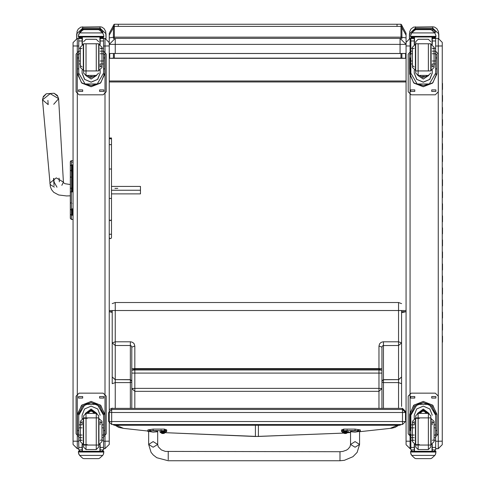 <?xml version="1.0" encoding="UTF-8"?>
<svg xmlns="http://www.w3.org/2000/svg" width="485" height="485" viewBox="0 0 485 485"><rect width="100%" height="100%" fill="white"/><g stroke="black" fill="none" stroke-linecap="round" stroke-linejoin="round"><path stroke-width="0.73" d="M111.671 424.52L402.501 424.52L111.671 424.52L108.658 421.507L111.671 421.55L111.671 412.511L108.658 412.468L108.658 421.507L111.671 424.52L111.671 421.55L402.501 421.55L402.501 424.52L405.515 421.507L402.501 421.55L402.501 412.511L405.515 412.468L402.501 409.455L402.501 412.511L111.671 412.511L111.671 408.388L109.222 409.649L111.671 408.388L402.501 408.388L405.515 411.407L402.501 408.388L402.501 409.455L111.671 409.455L108.658 412.468M405.515 420.446L405.515 411.407M401.859 37.26L401.859 25.159L401.859 38.654L401.859 37.26L400.956 37.187L400.956 38.448M400.956 53.52L400.956 58.242L401.859 58.309L401.859 53.52L401.859 58.145L405.563 58.345L109.737 58.345L113.441 58.145L113.441 53.52L113.441 58.309L118.261 58.242L113.441 58.145M400.956 58.242L398.943 58.255M401.859 58.309L397.039 58.255M398.943 58.176L116.358 58.176M113.441 38.654L113.441 25.644L109.222 33.289L109.222 37.872L113.441 37.297M113.441 27.233L113.441 37.26L114.345 37.187L114.345 26.348L113.441 27.233L113.441 25.153L114.345 24.25L114.345 26.348L114.345 24.25L118.261 24.25L118.261 26.348L114.345 26.348M118.261 58.176L113.441 58.309M401.556 312.722L406.078 311.655L401.556 311.655M112.235 312.395L109.222 311.655L112.235 311.655M401.859 58.145L397.039 58.176M118.261 58.255L116.358 58.255M401.859 37.309L406.078 37.885L406.078 33.289L406.078 44.19M405.563 58.345L405.563 53.52M406.078 49.537L406.078 37.885M109.222 37.872L109.222 49.537M109.737 53.52L109.737 58.345M109.222 44.19L109.222 33.289M406.078 81.947L109.222 81.947L109.222 50.937M109.222 310.515L406.078 310.515M406.078 81.013L109.222 81.013M400.052 53.441L400.052 38.382L406.078 44.408L400.052 38.382L115.248 38.382L115.248 44.402L406.078 44.408L406.078 53.447L115.248 53.441L115.248 44.402L109.222 44.408L115.248 38.382L109.222 44.408L109.222 53.447L115.248 53.441M406.078 53.52L109.222 53.447M73.059 188.204L71.428 188.204L71.428 160.729L70.343 161.814L71.428 160.729L70.664 161.044L70.343 161.808L70.343 218.371L70.343 168.968M70.343 171.587L70.337 195.849L70.337 184.549L65.008 183.706L63.462 182.7L63.383 182.13L56.278 177.904L49.852 183.112L50.537 184.87L54.332 187.064M47.888 100.389L48.197 104.651L42.516 99.868L50.337 186.531L51.556 189.659L53.744 192.315L58.703 194.97L66.481 195.952L70.343 195.849L70.343 208.562M70.343 165.858L70.343 161.832M70.343 214.309L71.428 215.225L71.428 219.426L70.343 218.377L71.428 219.456L70.343 218.371L71.428 219.456L73.059 219.426L71.428 219.426L73.059 219.456L73.059 443.545M70.343 188.204L71.428 188.204L71.428 191.884L73.059 191.884L73.059 210.096L71.428 210.096L71.428 191.884L70.343 191.866L70.343 203.427L71.428 202.415M71.55 170.502L71.55 170.041M71.55 191.86L71.55 188.186L71.55 191.86M71.55 188.204L71.55 191.884M71.55 164.924L71.55 171.957M71.55 208.18L71.55 215.225M57.503 96.091L54.084 93.217L46.239 93.787L43.268 97.121M56.963 187.228L54.065 181.996L53.805 178.413M54.065 185.64L53.55 178.51M111.483 190.265L140.474 190.265L140.474 186.446L111.483 186.446M59.334 181.796L59.061 178.11M117.776 188.356L114.951 188.356L117.776 188.356M111.483 193.903L140.474 193.903L140.474 190.265M103.541 46.014L105.002 46.014L105.002 38.382L109.222 42.601L105.002 38.382L103.541 38.382L105.002 38.382L109.222 42.601L109.222 444.46L105.002 448.655L103.541 448.655M77.279 448.655L77.279 441.241L73.059 441.186L73.059 444.46L77.279 448.655L78.734 448.655M78.734 441.241L77.279 441.241L77.279 38.382L73.059 42.601L73.059 441.186M109.222 423.678L109.222 443.545M73.059 160.729L71.428 160.729L73.059 160.729L73.059 45.481M406.078 443.787L406.078 435.518M410.055 54.265L410.055 38.382L406.078 42.359L406.078 444.703L410.055 448.655L410.856 448.655M406.078 444.678L410.055 448.655L410.055 441.241L406.078 441.192M442.247 45.002L442.247 426.182M442.247 46.433L442.247 42.359L438.264 38.382L442.247 42.359L438.264 38.382L438.264 46.014L442.247 45.96L442.247 444.703L438.264 448.655L435.663 448.655M442.247 426.176L442.247 443.787M442.247 342.101L442.247 389M442.247 388.867L442.247 387.727M442.247 45.645L442.247 47.833M131.823 347.114L131.386 345.981L130.489 345.52L115.248 345.514L115.248 379.616L112.235 376.972L115.248 379.725L115.248 382.598L112.235 383.69L112.235 342.865L115.248 345.514L115.248 341.779L130.823 341.804L132.726 342.428L134.145 343.768L134.836 346.029L134.836 369.085L131.823 370.176L131.823 347.114L134.836 346.029M112.235 408.388L112.235 408.049M131.823 408.388L131.823 388.54L134.836 391.346L134.836 408.388M131.823 388.54L131.823 370.176L134.836 369.976L134.836 388.339L131.823 388.54M131.823 368.582L381.968 368.582L381.968 373.098L131.823 373.098L131.823 368.582L131.823 372.971M131.823 390.134L131.823 394.529M112.235 303.622L115.248 302.537L115.248 341.779L112.235 342.865L112.235 310.515M112.235 324.914L112.235 325.678M112.235 376.972L112.235 356.39M124.057 428.431L147.87 431.062L123.936 428.413M381.968 388.54L378.955 391.346L378.955 388.339L381.968 388.54L381.968 408.388L381.968 347.114L382.295 346.114L383.138 345.55L398.543 345.514L398.543 379.616L401.556 376.972L398.543 379.725L398.543 382.598L401.556 383.69L401.556 342.865L398.543 345.514L398.543 341.779L382.968 341.804L381.071 342.428L379.646 343.768L378.955 346.029L378.955 369.085L134.836 369.085L134.836 369.976L378.955 369.976L378.955 388.339L134.836 388.339L134.836 391.346L378.955 391.346L378.955 408.388M401.556 406.4L401.556 383.69M381.968 347.114L378.955 346.029M381.968 368.582L381.968 372.971M381.968 394.657L381.968 390.134M401.556 376.972L401.556 356.39M115.248 302.537L398.543 302.537L398.543 341.779L401.556 342.865L401.556 310.515M397.33 425.266L390.255 428.376L360.197 431.62M401.507 424.52L399.688 425.266L399.688 424.514L114.351 424.514L114.351 425.266L112.708 424.52M114.351 425.266L399.688 425.266M168.21 459.768L168.21 451.705L168.21 459.768M342.307 431.929L341.507 431.426L343.768 430.601L355.068 430.601L360.343 431.426L360.343 429.928L355.068 429.11L343.768 429.104L341.507 429.928L343.768 430.753M350.546 432.25L348.127 432.25M343.768 430.062L343.392 429.928L343.392 431.426L347.157 431.426L347.157 429.928M355.068 432.165L359.591 431.426L357.033 430.765L351.534 430.965L350.546 431.426L350.995 431.747L355.068 432.165M343.768 430.601L343.768 429.104M343.768 432.25L343.768 431.298M356.433 430.722L360.343 429.928M148.622 431.85L147.87 431.426L153.145 430.601L164.445 430.601L166.707 431.426L165.906 431.929M161.056 429.928L161.056 431.426L164.821 431.426L164.821 429.928L164.445 430.056M153.145 432.159L157.219 431.741L157.667 431.426L156.679 430.965L152.138 430.704L148.622 431.426L153.145 432.159M164.445 432.244L164.445 431.292M164.821 430.686L166.707 429.928L164.445 429.104L153.145 429.104L147.87 429.928L151.781 430.722M164.445 430.601L164.445 429.104M343.556 431.705L346.993 431.705M344.477 432.183L344.477 432.578L342.434 432.299L348.115 432.299L346.072 432.578L346.072 432.183M345.162 432.177L345.059 433.341L343.707 433.166L344.938 433.535L346.842 433.208L345.484 433.341L345.387 432.177M345.466 433.372L345.084 433.372L345.466 433.366M346.302 432.287L346.842 433.166M345.084 433.02L345.459 433.02L345.084 433.008M161.22 431.698L164.657 431.698M163.045 432.262L163.069 432.59L162.839 432.262M162.148 432.183L162.142 432.578L160.098 432.299L165.779 432.299L163.736 432.578L163.736 432.183M162.827 432.177L162.73 433.341L161.378 433.16L162.602 433.529L164.506 433.208L163.154 433.341L163.051 432.177M163.13 433.366L162.754 433.366L163.13 433.366M164.391 433.123L163.972 432.28L164.506 433.16M163.154 433.523L162.748 433.014L163.13 433.014M106.057 33.798L106.057 38.515L105.754 31.573L104.172 28.663L101.862 27.099L100.031 26.772L100.031 28.106L106.057 33.798M76.672 38.424L76.672 33.798L82.699 28.106L82.699 26.772L82.699 28.106L100.031 28.106L100.031 26.772L80.886 27.093L78.273 29.009L77.03 31.386L76.672 38.424M102.959 32.186L100.031 29.094L82.699 29.094L79.77 32.186M103.044 32.186L102.093 32.186M80.183 32.186L79.685 32.186M438.779 33.798L438.779 38.412L438.476 31.573L436.888 28.663L434.578 27.099L432.753 26.772L432.753 28.106L438.779 33.798M409.395 38.436L409.395 33.798L415.421 28.106L415.421 26.772L415.421 28.106L432.753 28.106L432.753 26.772L413.608 27.093L410.995 29.009L409.752 31.386L409.395 38.436M435.682 32.186L432.753 29.094L415.421 29.094L412.541 31.925M435.766 32.186L434.214 32.186M98.964 70.507L98.964 44.226L98.964 70.507L101.977 67.494L101.977 65.572L100.171 66.942L100.171 63.984L103.541 63.984L103.541 73.193L97.218 83.96L91.204 85.53L85.057 83.96L97.218 83.96M85.057 83.96L78.734 73.193L78.734 63.984L80.304 63.984M82.11 70.252L82.11 73.193L84.566 79.346L91.138 82.177L97.715 79.346L100.171 73.193L100.171 70.252M77.467 73.041L81.474 82.705L91.138 86.706L100.807 82.705L104.808 73.041M103.541 73.083L103.499 74.126L104.772 74.126L104.808 73.083L104.808 57.976L104.808 68.858L103.541 68.858M104.772 74.126L100.431 83.111L91.138 86.754L81.85 83.111L77.509 74.126L78.776 74.126L78.734 73.083M78.673 54.265L77.467 54.265L77.509 74.126M103.541 54.265L104.808 54.265L104.808 57.976L103.602 57.976M80.304 51.18L78.734 51.18L78.734 38.485L78.891 37.824L80.11 37.005M100.171 37.824L103.384 37.824L103.541 38.485L103.541 63.984M78.734 38.582L80.243 37.054L82.11 37.005L82.11 44.474M100.171 44.474L100.171 37.005L102.038 37.054L103.541 38.582M78.946 33.829L78.479 35.496L79.613 32.877L82.711 30.07L83.784 29.67L82.711 30.112L79.613 32.944L102.668 32.944L103.796 35.496L103.796 37.005L78.479 37.005L78.479 36.393L103.796 36.393M103.796 35.496L102.668 32.877L99.57 30.07L98.497 29.676L99.57 30.07M102.668 32.944L99.57 30.112M83.784 29.67L98.497 29.67M97.109 83.96L85.172 83.96M85.257 83.96L97.024 83.96M100.171 73.041L97.521 79.425L91.138 82.068L84.754 79.425L82.11 73.041M85.621 75.418L91.138 79.019L96.679 75.411L91.138 79.067L85.596 75.411M82.401 37.005L82.401 44.365M99.88 37.005L99.88 44.365M78.479 35.496L78.479 36.393M100.171 51.18L103.541 51.18M78.734 51.18L78.734 63.984M103.384 37.824L102.165 37.005M78.946 33.895L79.613 32.944M96.939 83.96L85.342 83.96M90.046 76.46L92.235 76.46M103.541 51.137L106.209 54.132L106.209 91.798L103.196 94.811L79.085 94.811L76.072 91.798L76.072 54.132L78.734 51.137M106.209 91.798L103.196 94.811M82.662 89.913L82.662 91.422L78.522 91.422L78.522 89.913L82.662 89.913L78.522 89.901M103.76 89.913L103.76 91.422L99.613 91.422L99.613 89.913L103.76 89.913L99.613 89.901M79.085 94.811L76.072 91.78M76.072 54.132L78.734 51.119M103.541 51.119L106.209 54.132M82.662 91.422L78.522 91.422M103.76 91.422L99.613 91.422M89.598 75.448L92.683 75.448M89.525 75.448L92.756 75.448M89.131 75.448L93.144 75.448M88.822 75.448L93.459 75.448M88.494 75.448L93.781 75.448M98.673 70.925L98.673 43.802L83.602 43.802L83.602 70.925L98.673 70.925M86.015 43.802L86.015 75.448L83.602 73.035L83.602 43.802M83.602 44.226L83.317 70.507L83.317 44.226L80.304 47.239L80.304 48.742L82.11 48.336M82.11 66.942L80.304 65.572L80.304 67.494L80.304 47.239M101.977 67.494L101.977 47.239L101.977 48.742L100.171 48.197M101.977 47.239L98.964 44.226M78.673 53.75L78.673 60.983L78.673 53.75L80.304 53.75M103.602 53.75L103.602 60.983L103.602 53.75L100.171 53.75M87.373 418.319L83.317 418.319L83.317 444.599L83.317 418.319L80.304 421.338L80.304 423.102L82.11 421.653L82.11 424.86L78.734 424.86L78.734 415.227L85.057 404.369L91.138 402.75L97.218 404.369L85.057 404.369M97.218 404.369L103.541 415.227L103.541 424.86L101.977 424.86M82.11 418.573L82.11 415.227L84.566 409L91.138 406.151L97.715 409L100.171 415.227M104.808 434.245L103.602 434.245L104.808 434.245L104.808 415.069L100.807 405.405L91.138 401.404L81.474 405.405L77.467 415.069L77.467 434.245L78.673 434.245L77.467 434.245M78.776 414.075L82.747 405.987L91.138 402.714L99.534 405.987L103.499 414.075L103.541 415.142L99.91 406.303L91.138 402.671L82.365 406.303L78.734 415.118L78.776 414.075L77.509 414.075L77.467 415.118M77.509 414.075L81.85 405.09L91.138 401.447L100.431 405.09L104.772 414.075L103.499 414.075M104.808 415.118L104.772 414.075M101.977 437.712L103.541 437.712L103.541 449.91L102.056 451.317L100.171 451.317L102.056 451.317M103.541 449.91L100.171 449.91L100.171 451.317M79.613 455.439L82.711 458.246L83.784 458.646L98.497 458.646L99.57 458.246L102.668 455.439L79.613 455.439L78.479 452.875L78.479 451.311L103.796 451.311L103.796 451.99L78.479 451.99M83.784 458.646L98.497 458.646M100.171 449.91L100.171 444.351M85.324 413.481L91.138 409.043L96.951 413.481M99.88 451.365L99.88 444.46M99.88 451.311L82.401 451.323L82.401 444.46M78.479 452.814L78.946 454.421M103.335 454.421L103.796 452.814M103.796 451.99L103.335 454.481L102.668 455.439M78.479 451.311L82.401 451.311L78.479 451.311M78.734 424.86L78.74 449.91L80.219 451.317L82.11 451.317L82.11 444.351M82.11 437.712L78.734 437.712M103.541 437.712L103.541 424.86M78.734 415.069L82.365 406.254L91.138 402.623L99.91 406.254L103.541 415.027M94.345 413.378L92.077 411.268L90.204 411.268L87.93 413.378M78.734 436.821L76.072 433.832L76.072 396.148L79.085 393.135L103.196 393.135L106.209 396.148L106.209 433.832L103.541 436.821M76.072 396.16L79.085 393.147L103.196 393.147L106.209 396.148M99.613 398.046L99.613 396.536L103.76 396.536L103.76 398.046L99.613 398.046L103.76 398.027M78.522 398.046L78.522 396.536L82.662 396.536L82.662 398.046L78.522 398.046L82.662 398.027M106.209 433.832L103.541 436.809M78.734 436.809L76.072 433.832M99.613 396.536L103.76 396.536M78.522 396.536L82.662 396.536M93.375 413.378L88.907 413.378M93.666 413.378L88.609 413.378M93.92 413.378L88.361 413.378M94.199 413.378L88.082 413.378M90.404 411.268L91.877 411.268M83.602 415.791L83.602 447.134L83.602 415.791L86.015 413.378L86.015 449.546L83.602 447.134M98.673 417.9L83.602 417.9L83.602 445.024L98.673 445.024M96.26 449.546L96.26 413.378L98.673 415.791L98.673 447.134L96.26 449.546L86.015 449.546M98.673 444.599L98.964 418.319L98.964 444.599L101.977 441.586L101.977 439.937L100.171 440.265M100.171 424.86L100.171 421.653L101.977 423.102L101.977 421.338L101.977 441.586M80.304 421.338L80.304 441.586L80.304 439.937L82.11 440.38M80.304 441.586L83.317 444.599L87.373 444.599M103.602 435.075L103.602 427.843L103.602 435.075L101.977 435.075M78.673 435.075L78.673 427.843L78.673 435.075L82.11 435.075M431.08 70.507L431.08 44.226L431.08 70.507L434.093 67.494L434.093 65.572L432.287 66.942L432.287 63.984L435.663 63.984L435.663 73.193L429.34 83.96L423.32 85.53L417.179 83.96L429.34 83.96M417.179 83.96L410.856 73.193L410.856 63.984L412.42 63.984M414.226 70.252L414.226 73.193L416.682 79.346L423.259 82.177L429.831 79.346L432.287 73.193L432.287 70.252M409.589 73.041L413.59 82.705L423.259 86.706L432.923 82.705L436.93 73.041M435.663 73.083L435.621 74.126L436.888 74.126L436.93 73.083L436.93 57.976L436.93 68.858L435.663 68.858M436.888 74.126L432.547 83.111L423.259 86.754L413.966 83.111L409.625 74.126L410.898 74.126L410.856 73.083M410.856 68.858L409.589 68.858L409.589 57.976L409.625 74.126M435.663 54.265L436.93 54.265L436.93 57.976L435.724 57.976M412.359 37.005L410.856 38.582L411.007 37.824L412.232 37.005M432.287 37.824L435.506 37.824L435.663 38.485L435.663 63.984M412.359 37.054L414.226 37.005L414.226 44.474M432.287 44.474L432.287 37.005L434.154 37.054L435.663 38.582M411.062 33.829L410.601 35.496L411.729 32.877L414.827 30.07L415.9 29.67L414.827 30.112L411.729 32.944L434.784 32.944L435.918 35.496L435.918 37.005L410.601 37.005L410.601 36.393L435.918 36.393M435.918 35.496L434.784 32.877L431.686 30.07L430.613 29.676L431.686 30.07M434.784 32.944L431.686 30.112M415.9 29.67L430.613 29.67M429.225 83.96L417.288 83.96M417.373 83.96L429.14 83.96M410.795 57.976L409.589 57.976L409.589 54.265L410.856 54.265M432.287 73.041L429.643 79.425L423.259 82.068L416.876 79.425L414.226 73.041M428.801 75.411L423.259 79.067L417.718 75.411M428.776 75.418L423.259 79.019L417.737 75.418M414.517 37.005L414.517 44.365M431.996 37.005L431.996 44.365M410.601 35.496L410.601 36.393M432.287 51.18L435.663 51.18M410.856 38.582L410.856 51.18L412.42 51.18M410.856 51.18L410.856 63.984M435.506 37.824L434.281 37.005M411.062 33.895L411.729 32.944M429.055 83.96L417.458 83.96M422.162 76.46L424.351 76.46M435.663 51.137L438.325 54.132L438.325 91.798L435.312 94.811L411.201 94.811L408.188 91.798L408.188 54.132L410.856 51.137M438.325 91.798L435.312 94.811M414.784 89.913L414.784 91.422L410.637 91.422L410.637 89.913L414.784 89.913L410.637 89.901M435.876 89.913L435.876 91.422L431.735 91.422L431.735 89.913L435.876 89.913L431.735 89.901M411.201 94.811L408.188 91.78M408.188 54.132L410.856 51.119M435.663 51.119L438.325 54.132M414.784 91.422L410.637 91.422M435.876 91.422L431.735 91.422M421.714 75.448L424.799 75.448M421.641 75.448L424.872 75.448M421.253 75.448L425.266 75.448M420.938 75.448L425.575 75.448M420.616 75.448L425.897 75.448M418.137 43.802L418.137 75.448L415.724 73.035L415.724 41.692L415.724 70.925L430.789 70.925L430.789 43.802L415.724 43.802L415.433 44.226L415.433 70.507L415.433 44.226L412.42 47.239L412.42 67.494L412.42 65.572L414.226 66.942M412.42 47.239L412.42 48.742L414.226 48.336M434.093 67.494L434.093 47.239L434.093 48.742L432.287 48.197M434.093 47.239L431.08 44.226M410.795 53.75L410.795 60.983L410.795 53.75L412.42 53.75M435.724 53.75L435.724 60.983L435.724 53.75L432.287 53.75M419.489 418.319L415.433 418.319L415.433 444.599L415.433 418.319L412.42 421.338L412.42 423.102L414.226 421.653L414.226 424.86L410.856 424.86L410.856 415.227L417.179 404.369L423.259 402.75L429.34 404.369L417.179 404.369M429.34 404.369L435.663 415.227L435.663 424.86L434.093 424.86M414.226 418.573L414.226 415.227L416.682 409L423.259 406.151L429.831 409L432.287 415.227M436.93 434.245L435.724 434.245L436.93 434.245L436.93 415.069L432.923 405.405L423.259 401.404L413.59 405.405L409.589 415.069L409.589 434.245L410.795 434.245L409.589 434.245M410.856 415.227L410.898 414.075L409.625 414.075L409.589 415.118M409.625 414.075L413.966 405.09L423.259 401.447L432.547 405.09L436.888 414.075L435.621 414.075L435.663 415.227M436.93 415.118L436.888 414.075M434.093 437.712L435.663 437.712L435.657 449.91L434.178 451.317L432.287 451.317L434.178 451.317M435.657 449.91L432.287 449.91L432.287 451.317M411.729 455.439L414.827 458.246L415.9 458.646L430.613 458.646L431.686 458.246L434.784 455.439L411.729 455.439L410.601 452.875L410.601 451.311L435.918 451.311L435.918 451.99L410.601 451.99M415.9 458.646L430.613 458.646M410.898 414.075L414.863 405.987L423.259 402.714L431.65 405.987L435.621 414.075M435.663 415.069L432.032 406.303L423.259 402.671L414.487 406.303L410.856 415.069L414.487 406.254L423.259 402.623L432.032 406.254L435.663 415.027M432.287 449.91L432.287 444.351M417.446 413.481L423.259 409.043L429.073 413.481M431.996 451.365L431.996 444.46M431.996 451.311L414.517 451.323L414.517 444.46M410.601 452.814L411.062 454.421M435.451 454.421L435.918 452.814M435.918 451.99L435.451 454.481L434.784 455.439M410.601 451.311L414.517 451.311L410.601 451.311M410.856 424.86L410.856 449.91L412.341 451.317L414.226 451.317L414.226 444.351M414.226 437.712L410.856 437.712M435.663 437.712L435.663 424.86M426.467 413.378L424.193 411.268L422.32 411.268L420.052 413.378M410.856 436.821L408.188 433.832L408.188 396.148L411.201 393.135L435.312 393.135L438.325 396.148L438.325 433.832L435.663 436.821M408.188 396.16L411.201 393.147L435.312 393.147L438.325 396.148M431.735 398.046L431.735 396.536L435.876 396.536L435.876 398.046L431.735 398.046L435.876 398.027M410.637 398.046L410.637 396.536L414.784 396.536L414.784 398.046L410.637 398.046L414.784 398.027M438.325 433.832L435.663 436.809M410.856 436.809L408.188 433.832M431.735 396.536L435.876 396.536M410.637 396.536L414.784 396.536M425.49 413.378L421.022 413.378M425.788 413.378L420.731 413.378M426.036 413.378L420.477 413.378M426.315 413.378L420.198 413.378M422.52 411.268L423.993 411.268M415.724 415.791L415.724 447.134L415.724 415.791L418.137 413.378L418.137 449.546L415.724 447.134M415.724 418.319L415.724 445.024L430.789 445.024M415.724 417.9L430.789 417.9M428.382 417.9L428.382 413.378L430.789 415.791L430.789 447.134L428.382 449.546L418.137 449.546M430.789 444.599L431.08 418.319L431.08 444.599L434.093 441.586L434.093 439.937L432.287 440.265M432.287 424.86L432.287 421.653L434.093 423.102L434.093 421.338L434.093 441.586M412.42 421.338L412.42 441.586L412.42 439.937L414.226 440.38M412.42 441.586L415.433 444.599L419.489 444.599M435.724 435.075L435.724 427.843L435.724 435.075L434.093 435.075M410.795 435.075L410.795 427.843L410.795 435.075L414.226 435.075M442.247 89.507L442.247 95.527M442.247 101.541L442.247 107.561M442.247 113.575L442.247 119.589M442.247 125.609L442.247 131.623M442.247 137.637L442.247 143.657M442.247 149.671L442.247 155.691M442.247 161.705L442.247 167.719M442.247 173.739L442.247 179.753M442.247 185.773L442.247 191.787M442.247 197.801L442.247 203.821M442.247 209.835L442.247 215.855M442.247 221.869L442.247 227.883M442.247 233.903L442.247 239.917M442.247 245.931L442.247 251.951M442.247 257.965L442.247 263.986M442.247 270L442.247 276.013M442.247 282.034L442.247 288.048M442.247 294.068L442.247 300.082M442.247 306.096L442.247 312.116M442.247 318.13L442.247 324.15M442.247 330.164L442.247 336.178M442.484 330.115L442.484 324.095M442.484 306.047L442.484 300.033M442.484 281.985L442.484 275.965M442.484 257.917L442.484 251.903M442.484 233.855L442.484 227.835M442.484 209.787L442.484 203.773M442.484 185.725L442.484 179.705M442.484 161.657L442.484 155.643M442.484 137.588L442.484 131.574M442.484 113.526L442.484 107.506M442.247 77.382L442.247 83.493M442.484 89.458L442.484 83.444M109.222 219.705L110.35 220.693L111.483 219.705L111.483 144.651L109.222 144.651L109.222 233.467M109.222 138.837L109.222 137.982L109.222 138.795L111.483 138.795L111.483 137.982L111.483 179.565M109.222 186.349L109.222 174.903M111.483 198.401L109.222 198.401L109.222 194.012M111.483 219.705L111.483 234.279L109.222 234.279L111.483 234.279L111.483 237.565L111.483 233.467M111.483 144.651L111.483 138.795M400.956 26.348L118.261 26.348L118.261 24.25L397.039 24.25L397.039 26.348L397.039 24.25L400.956 24.25L400.956 26.348L400.956 24.25L401.859 25.153L401.859 27.233L400.956 26.348L400.956 37.187L114.345 37.187L114.345 38.448M114.345 58.242L114.345 53.52M401.859 27.712L406.078 35.187M113.441 27.712L109.222 35.187M71.428 177.649L70.343 176.637M70.343 211.593L70.343 208.683M70.343 209.18L71.428 210.096L71.428 215.225L73.059 215.225M71.428 191.884L70.343 191.884M73.059 170.041L71.428 170.041L70.343 170.962M73.059 164.924L71.428 164.924L70.343 165.846M71.428 164.942L71.428 169.75M73.059 162.233L72.301 162.233L73.059 162.233M72.301 191.884L72.301 166.203L73.059 166.203M72.756 203.427L73.059 203.427M73.059 176.637L72.756 176.637M73.059 191.866L73.059 188.186M72.301 208.823L72.301 215.225M72.301 164.924L72.301 166.203M61.831 185.355L63.383 182.13L58.649 98.698L53.714 104.251M42.516 99.868L50.173 93.666L58.649 98.698L57.351 95.442L54.084 93.217L46.239 93.787L43.323 96.46L42.516 99.868M103.541 441.241L105.002 441.241L105.002 46.014L109.222 45.96M103.541 448.68L105.002 448.68L105.002 441.241L109.222 441.186M109.222 444.46L105.002 448.655M73.059 45.96L78.734 46.014M77.279 38.382L78.74 38.382L77.279 38.382L73.059 42.601M410.856 46.014L406.078 45.96M410.856 441.241L410.055 441.241L410.055 434.245M410.055 430.553L410.055 57.976M410.055 38.382L410.856 38.382L410.055 38.382L406.078 42.359M435.663 46.014L438.264 46.014L438.264 441.241L442.247 441.186M435.663 441.241L438.264 441.241L438.264 448.655M435.657 38.382L438.264 38.382L435.657 38.382M258.402 436.451L343.447 433.087L255.389 436.47L165.379 432.675L258.402 436.47L258.402 425.266M116.461 425.266L123.542 428.376L118.704 427.388L115.133 425.266M255.389 425.266L255.389 436.451M130.32 408.388L130.32 382.598L115.248 382.598L115.248 408.388M131.823 382.059L130.32 382.598L130.32 341.779M131.823 380.937L130.32 379.616L115.248 379.616L130.32 379.725L131.823 381.101M350.546 432.493L347.636 432.741L350.546 432.499M398.658 425.266L395.172 427.358L391.941 428.176L360.185 431.626M378.955 369.085L378.955 369.976L381.968 370.176L378.955 369.085M383.477 408.388L383.477 382.598L398.543 382.598L398.543 408.388M381.968 382.059L383.477 382.598L383.477 341.779M381.968 380.937L383.477 379.616L398.543 379.616L383.477 379.725L381.968 381.101M401.556 303.622L398.543 302.537M355.068 430.601L355.068 429.11M148.622 431.426L148.622 444.418L153.145 447.225L157.661 444.418L153.145 441.611L148.622 444.418L151.102 452.402L153.23 454.972L156.788 457.707L168.21 460.75L339.997 460.75L339.997 451.711L339.997 460.75L344.332 460.35L352.983 456.676L357.136 452.366L359.585 444.418L355.068 447.225L350.546 444.418L355.068 441.611L359.585 444.418L359.591 431.426M153.145 430.601L153.145 429.104M347.915 432.141L342.634 432.141M345.09 432.978L345.459 432.978M346.072 433.457L346.072 432.159M344.477 433.457L344.477 432.159M345.059 433.523L345.108 433.008M345.144 432.596L345.174 432.262M345.484 433.523L345.441 433.008M345.405 432.596L345.375 432.262M165.579 432.135L160.299 432.135M162.754 432.978L163.124 432.978M163.736 433.457L163.736 432.159M162.142 433.457L162.142 432.159M162.73 433.523L162.772 433.002M100.031 28.106L100.031 30.373M100.031 37.005L100.031 38.382M82.699 30.076L82.699 28.106M103.044 37.09L102.565 37.09M432.753 28.106L432.753 30.816M415.421 29.785L415.421 28.106M435.766 37.09L434.681 37.09M78.891 37.824L82.11 37.824M78.74 38.497L82.11 38.497M77.467 68.858L78.734 68.858M77.467 54.265L78.734 54.265M77.467 57.976L78.673 57.976M99.819 32.877L102.668 32.877M79.613 32.877L82.462 32.877M78.479 37.005L103.796 37.005M100.171 48.336L103.541 48.336M78.734 48.336L80.304 48.336M78.734 40.976L82.11 40.976M100.171 40.976L103.541 40.976M100.171 38.497L103.541 38.497M86.857 75.448L95.418 75.448M88.343 75.448L93.932 75.448M87.33 75.448L94.951 75.448L94.339 76.206L90.622 77.503L87.33 75.448L94.939 75.448M96.26 70.925L96.26 43.802M83.602 70.507L80.304 67.494M78.673 430.553L77.467 430.553M104.808 430.553L103.602 430.553M103.796 451.923L99.88 451.923M82.401 451.923L78.479 451.923M82.11 440.265L78.734 440.265M103.541 440.265L101.977 440.265M103.541 447.437L100.171 447.437M82.11 447.437L78.734 447.437M82.11 449.91L78.74 449.91M95.794 413.378L91.138 410.092L86.488 413.378M94.254 413.378L88.027 413.378M94.46 413.378L87.821 413.378M95.351 413.378L86.93 413.378L87.937 411.82L91.653 410.528L94.405 411.886L95.357 413.378L86.924 413.378M86.015 417.9L86.015 413.378L96.26 413.378M411.007 37.824L414.226 37.824M410.856 38.497L414.226 38.497M431.935 32.877L434.784 32.877M411.729 32.877L414.578 32.877M410.601 37.005L435.918 37.005M432.287 48.336L435.663 48.336M410.856 48.336L412.42 48.336M410.856 40.976L414.226 40.976M432.287 40.976L435.663 40.976M432.287 38.497L435.657 38.497M418.979 75.448L427.54 75.448M420.465 75.448L426.054 75.448M419.446 75.448L427.067 75.448L426.461 76.206L422.744 77.503L419.446 75.448M419.458 75.448L427.061 75.448M428.382 70.925L428.382 43.802M415.724 70.507L412.42 67.494M410.795 430.553L409.589 430.553M436.93 430.553L435.724 430.553M435.918 451.923L431.996 451.923M414.517 451.923L410.601 451.923M414.226 440.265L410.856 440.265M435.663 440.265L434.093 440.265M435.663 447.437L432.287 447.437M414.226 447.437L410.856 447.437M414.226 449.91L410.856 449.91M427.909 413.378L423.259 410.092L418.603 413.378M426.37 413.378L420.143 413.378M426.576 413.378L419.937 413.378M427.467 413.378L419.046 413.378L420.058 411.82L423.775 410.528L426.521 411.886L427.473 413.378L419.04 413.378M418.137 417.9L418.137 413.378L428.382 413.378L428.382 449.546M111.483 169.029L109.222 169.029M111.671 408.388L402.501 408.388M402.501 424.52L405.515 421.507M114.114 58.145L401.186 58.145M401.859 25.644L406.078 33.295M400.052 38.382L115.248 38.382M73.059 444.46L77.279 448.68L78.734 448.68M410.856 448.68L410.055 448.68L406.078 444.703M435.663 448.68L438.264 448.68L442.247 444.703M341.507 431.426L341.507 429.928M157.667 431.426L157.661 444.418L158.249 446.746L161.347 449.898L165.385 451.432L339.997 451.711L342.84 451.426L346.472 450.128L347.969 449.128L349.97 446.727L350.546 444.418L350.546 431.426M166.707 431.426L166.707 429.928M147.87 429.928L147.87 431.426M344.938 433.535L342.434 432.299L342.307 431.426M345.611 433.535L348.115 432.299L348.242 431.426M346.308 432.293L346.733 433.135M162.602 433.529L160.098 432.299L159.977 431.426M163.281 433.529L165.779 432.299L165.906 431.426M104.808 54.265L103.602 54.265M98.673 41.692L96.26 39.285L86.015 39.285L83.602 41.692M86.015 75.448L96.26 75.448L98.673 73.035M80.304 60.983L78.673 60.983M100.171 60.983L103.602 60.983M80.219 451.317L82.11 451.317M98.673 418.319L101.977 421.338M101.977 427.843L103.602 427.843M82.11 427.843L78.673 427.843M436.93 54.265L435.724 54.265M410.795 54.265L409.589 54.265M430.789 41.692L428.382 39.285L418.137 39.285L415.724 41.692M418.137 75.448L428.382 75.448L430.789 73.035M412.42 60.983L410.795 60.983M432.287 60.983L435.724 60.983M412.341 451.317L414.226 451.317M430.789 418.319L434.093 421.338M434.093 427.843L435.724 427.843M414.226 427.843L410.795 427.843M442.484 342.149L442.484 336.129M442.484 101.492L442.484 95.478M442.484 125.56L442.484 119.54M442.484 149.623L442.484 143.608M442.484 173.691L442.484 167.671M442.484 197.753L442.484 191.739M442.484 221.821L442.484 215.801M442.484 245.883L442.484 239.869M442.484 269.951L442.484 263.937M442.484 294.019L442.484 287.999M442.484 318.081L442.484 312.067M109.222 237.565L110.119 238.675L111.083 238.426L111.483 237.565M111.483 137.982L109.222 137.982"/></g></svg>
